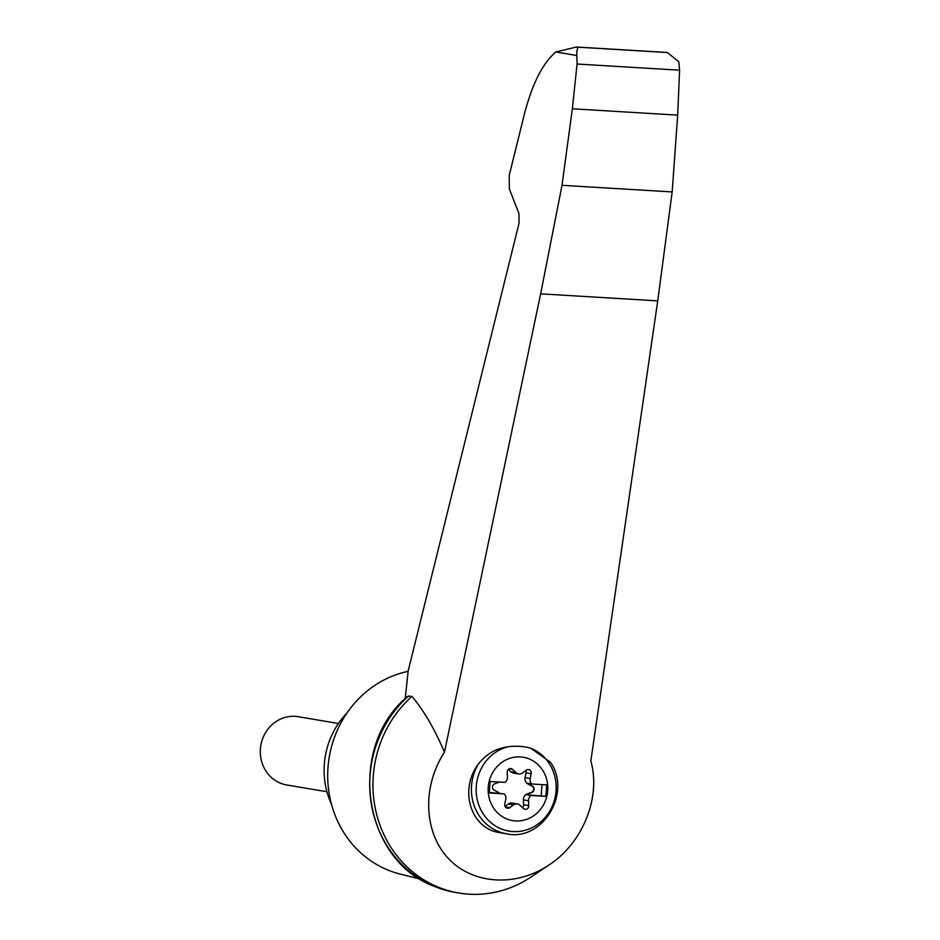 <?xml version="1.0" encoding="UTF-8"?>
<svg xmlns="http://www.w3.org/2000/svg" width="940" height="940" viewBox="0 0 940 940"><rect width="100%" height="100%" fill="white"/><g stroke="black" fill="none" stroke-linecap="round" stroke-linejoin="round"><path stroke-width="1.41" d="M444.456 752.212C422.119 786.369 423.67 831.959 448.051 858.114C472.28 884.434 515.719 887.407 548.96 865.023C582.847 842.945 601.212 797.332 590.825 761.024L657.73 300.882L672.17 191.936L562.014 185.309L540.641 293.844L444.456 752.212C434.903 729.511 424.069 710.91 411.955 696.387A112.483 104.281 99.6 0 0 376.164 812.407A112.483 104.281 99.6 0 0 458.732 893A112.483 104.281 99.6 0 0 531.171 876.938L548.96 865.023M405.199 698.714L408.16 670.972L519.068 223.144L518.974 213.627L509.363 188.952L509.221 175.369L522.593 121.413C530.606 87.126 541.698 63.991 555.846 51.982L576.479 47L579.252 47.247C577.489 47.247 576.655 50.008 576.761 55.519L577.078 64.026L572.354 108.782L562.014 185.309M408.712 695.847A112.483 104.281 99.6 0 0 434.973 886.608C362.206 860.676 346.32 746.842 407.737 696.352L411.955 696.387M488.236 787.144A32.113 29.774 -80.4 0 1 528.821 758.78A32.113 29.774 -80.4 0 1 546.704 796.85A32.113 29.774 -80.4 0 1 512.699 820.608A32.113 29.774 -80.4 0 1 488.236 787.144M530.184 778.473A5.769 5.346 99.6 0 0 531.864 783.995L546.728 784.888L545.858 796.38L530.994 795.487A5.769 5.346 99.6 0 0 528.503 800.751L528.762 805.604A3.466 3.208 99.6 0 1 523.38 808.482L520.043 805.286A5.769 5.346 99.6 0 0 513.475 804.899L509.691 807.66A3.466 3.208 99.6 0 1 504.792 804.158L505.779 799.388A5.769 5.346 99.6 0 0 504.099 793.865L489.235 792.972L490.093 781.481L504.956 782.374A5.769 5.346 99.6 0 0 507.447 777.098L507.189 772.257A3.466 3.208 99.6 0 1 512.57 769.366L515.907 772.574A5.769 5.346 99.6 0 0 522.476 772.962L526.259 770.189A3.466 3.208 99.6 0 1 531.171 773.702L530.184 778.473L525.061 777.603A5.769 5.346 99.6 0 0 527.892 783.925L528.315 783.995A5.769 5.346 99.6 0 1 527.164 783.196L531.864 783.995M522.487 807.636A3.466 3.208 99.6 0 0 523.651 804.734L523.392 799.893A5.769 5.346 99.6 0 1 527.129 793.959L527.563 794.042A5.769 5.346 99.6 0 0 526.306 794.7L530.994 795.487M526.306 794.7L545.858 796.38M530.701 748.193L550.511 762.258C572.061 793.078 542.333 841.864 506.589 833.803A46.142 42.782 -80.4 0 1 478.484 763.914C486.168 754.103 495.944 748.405 507.812 746.818A62.216 55.119 -46.7 0 1 530.701 748.193A43.075 39.926 -80.4 0 1 546.739 815.532A43.075 39.926 -80.4 0 1 481.832 811.631A43.075 39.926 -80.4 0 1 507.812 746.818M408.113 671.36A103.835 96.256 99.6 0 0 327.778 771.223A103.835 96.256 99.6 0 0 400.029 874.036L420.215 879.088M672.17 191.936L677.681 115.127L679.596 70.195L678.762 61.652L667.482 52.652L665.99 52.393L576.479 47M679.596 70.195L577.078 64.026M677.681 115.127L572.354 108.782M434.973 886.608A112.483 104.281 99.6 0 0 455.489 892.448L458.732 893M346.919 713.084A77.879 72.192 99.6 0 0 331.491 804.37M326.909 791.75L286.7 784.959A34.616 32.089 -80.4 0 1 260.404 748.91A34.616 32.089 -80.4 0 1 298.227 716.703L338.447 723.506M527.129 793.959L531.452 792.397A3.466 3.208 99.6 0 0 531.934 786.005L527.892 783.925M525.061 777.603L526.048 772.833A3.466 3.208 99.6 0 0 525.789 770.542M508.352 769.366L510.784 771.705A5.769 5.346 99.6 0 0 513.452 773.056L518.574 773.925M505.05 806.45L508.364 804.029L513.475 804.899M517.376 803.935L512.265 803.066A5.769 5.346 99.6 0 0 508.364 804.029M489.27 792.467L504.099 793.865M499.399 793.078A5.769 5.346 99.6 0 0 498.259 792.279L494.217 790.199A3.466 3.208 99.6 0 1 494.699 783.807L499.011 782.233A5.769 5.346 99.6 0 0 499.481 782.045M527.563 794.042L531.876 792.467A3.466 3.208 99.6 0 0 532.357 786.075L528.315 783.995M541.17 795.593L541.992 784.595M506.589 833.803L499.845 832.664C470.787 828.892 458.638 789.788 478.484 763.914M576.761 55.519L555.846 51.982M666.295 52.487L579.252 47.247M657.73 300.882L540.641 293.844M505.321 806.931L509.691 807.66M509.198 768.803L512.57 769.366M510.784 771.705L515.907 772.574M526.048 772.833L531.171 773.702M523.392 799.893L528.503 800.751M523.651 804.734L528.762 805.604M665.99 52.393L667.482 52.652"/></g></svg>
